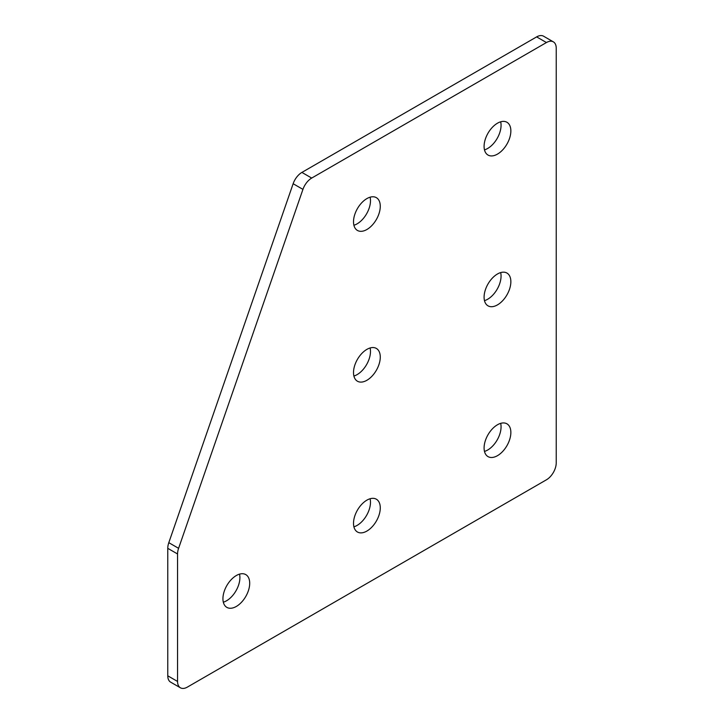 <?xml version="1.0" encoding="UTF-8"?>
<svg xmlns="http://www.w3.org/2000/svg" width="724" height="724" viewBox="0 0 724 724"><rect width="100%" height="100%" fill="white"/><g stroke="black" fill="none" stroke-linecap="round" stroke-linejoin="round"><path stroke-width="1.09" d="M366.896 229.508A18.924 10.932 120 0 0 379.258 212.82A18.924 10.932 120 0 0 376.362 197.661A18.924 10.932 120 0 0 366.896 198.593A18.924 10.932 120 0 0 354.534 215.272A18.924 10.932 120 0 0 357.43 230.44A18.924 10.932 120 0 0 366.896 229.508M353.9 225.245A18.924 10.932 120 0 0 357.104 223.852A18.924 10.932 120 0 0 370.1 197.19M497.469 154.112A18.924 10.932 120 0 0 509.841 137.433A18.924 10.932 120 0 0 506.936 122.266A18.924 10.932 120 0 0 497.469 123.207A18.924 10.932 120 0 0 485.107 139.886A18.924 10.932 120 0 0 488.012 155.054A18.924 10.932 120 0 0 497.469 154.112M484.483 149.859A18.924 10.932 120 0 0 487.677 148.465A18.924 10.932 120 0 0 500.673 121.804M366.896 380.281A18.924 10.932 120 0 0 379.258 363.602A18.924 10.932 120 0 0 376.362 348.434A18.924 10.932 120 0 0 366.896 349.375A18.924 10.932 120 0 0 354.534 366.054A18.924 10.932 120 0 0 357.43 381.222A18.924 10.932 120 0 0 366.896 380.281M353.9 376.028A18.924 10.932 120 0 0 357.104 374.625A18.924 10.932 120 0 0 370.1 347.973M497.469 304.894A18.924 10.932 120 0 0 509.841 288.215A18.924 10.932 120 0 0 506.936 273.048A18.924 10.932 120 0 0 497.469 273.989A18.924 10.932 120 0 0 485.107 290.668A18.924 10.932 120 0 0 488.012 305.836A18.924 10.932 120 0 0 497.469 304.894M484.483 300.641A18.924 10.932 120 0 0 487.677 299.238A18.924 10.932 120 0 0 500.673 272.586M236.323 606.45A18.924 10.932 120 0 0 248.685 589.77A18.924 10.932 120 0 0 245.78 574.603A18.924 10.932 120 0 0 236.323 575.535A18.924 10.932 120 0 0 223.951 592.214A18.924 10.932 120 0 0 226.856 607.382A18.924 10.932 120 0 0 236.323 606.45M223.327 602.196A18.924 10.932 120 0 0 226.531 600.793A18.924 10.932 120 0 0 239.517 574.141M366.896 531.063A18.924 10.932 120 0 0 379.258 514.384A18.924 10.932 120 0 0 376.362 499.216A18.924 10.932 120 0 0 366.896 500.148A18.924 10.932 120 0 0 354.534 516.827A18.924 10.932 120 0 0 357.43 531.995A18.924 10.932 120 0 0 366.896 531.063M353.9 526.81A18.924 10.932 120 0 0 357.104 525.407A18.924 10.932 120 0 0 370.1 498.755M497.469 455.677A18.924 10.932 120 0 0 509.841 438.988A18.924 10.932 120 0 0 506.936 423.821A18.924 10.932 120 0 0 497.469 424.762A18.924 10.932 120 0 0 485.107 441.441A18.924 10.932 120 0 0 488.012 456.609A18.924 10.932 120 0 0 497.469 455.677M484.483 451.414A18.924 10.932 120 0 0 487.677 450.02A18.924 10.932 120 0 0 500.673 423.359M546.439 42.544L536.647 36.888L301.899 172.412L311.7 178.068A13.847 8 120 0 0 302.94 189.38L178.593 548.321A13.847 8 120 0 0 177.561 553.978L177.561 681.456A13.847 8 120 0 0 180.43 687.8A13.847 8 120 0 0 187.353 687.112L546.439 479.795A13.847 8 120 0 0 556.231 462.835L556.231 48.191A13.847 8 120 0 0 553.362 41.856A13.847 8 120 0 0 546.439 42.544L311.7 178.068M536.647 36.888A13.847 8 -60 0 1 543.57 36.2L553.362 41.856M180.43 687.8L170.638 682.144A13.847 8 -60 0 1 167.769 675.809L177.561 681.456M177.561 553.978L167.769 548.321L167.769 675.809M167.769 548.321A13.847 8 -60 0 1 168.801 542.674L178.593 548.321M302.94 189.38L293.139 183.724L168.801 542.674M293.139 183.724A13.847 8 -60 0 1 301.899 172.412"/></g></svg>
